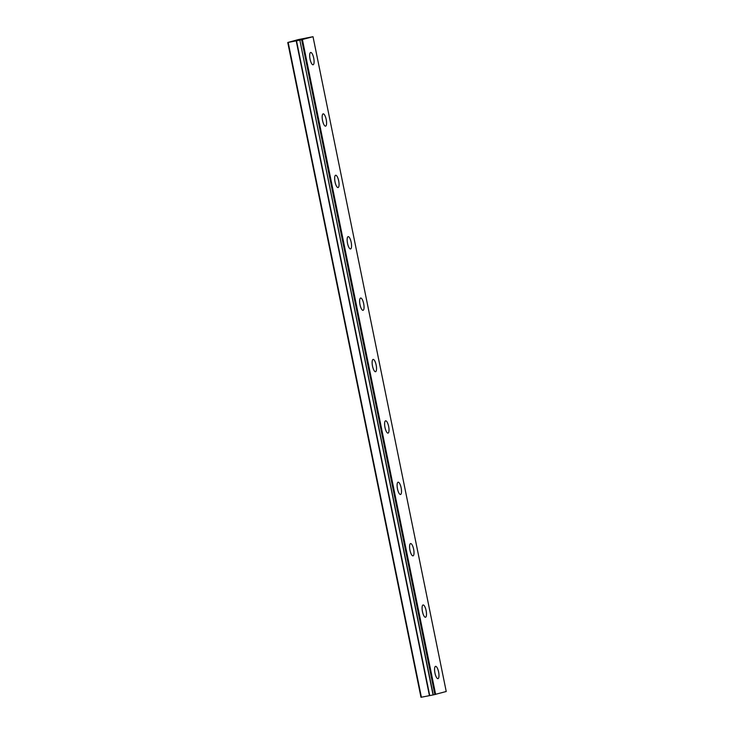 <?xml version="1.0" encoding="UTF-8"?>
<svg xmlns="http://www.w3.org/2000/svg" width="734" height="734" viewBox="0 0 734 734"><rect width="100%" height="100%" fill="white"/><g stroke="black" fill="none" stroke-linecap="round" stroke-linejoin="round"><path stroke-width="1.1" d="M300.05 40.104L313.014 36.7L446.235 691.501L433.271 694.905L299.848 40.141L433.069 694.942L429.729 695.593L296.508 40.792L287.765 42.499L420.986 697.3L429.729 695.593M299.848 40.141L296.508 40.792M313.712 58.124A6.267 1.89 78.9 0 0 310.675 52.472A6.267 1.89 78.9 0 0 310.051 59.124A6.267 1.89 78.9 0 0 313.088 64.775A6.267 1.89 78.9 0 0 313.712 58.124M438.602 671.995A6.267 1.89 78.9 0 0 435.565 666.353A6.267 1.89 78.9 0 0 434.95 673.005A6.267 1.89 78.9 0 0 437.987 678.647A6.267 1.89 78.9 0 0 438.602 671.995M426.115 610.605A6.267 1.89 78.9 0 0 423.078 604.963A6.267 1.89 78.9 0 0 422.463 611.615A6.267 1.89 78.9 0 0 425.491 617.257A6.267 1.89 78.9 0 0 426.115 610.605M413.627 549.225A6.267 1.89 78.9 0 0 410.59 543.573A6.267 1.89 78.9 0 0 409.967 550.225A6.267 1.89 78.9 0 0 413.003 555.877A6.267 1.89 78.9 0 0 413.627 549.225M401.131 487.835A6.267 1.89 78.9 0 0 398.103 482.192A6.267 1.89 78.9 0 0 397.479 488.844A6.267 1.89 78.9 0 0 400.516 494.487A6.267 1.89 78.9 0 0 401.131 487.835M388.644 426.445A6.267 1.89 78.9 0 0 385.607 420.802A6.267 1.89 78.9 0 0 384.992 427.454A6.267 1.89 78.9 0 0 388.029 433.097A6.267 1.89 78.9 0 0 388.644 426.445M376.157 365.055A6.267 1.89 78.9 0 0 373.12 359.412A6.267 1.89 78.9 0 0 372.505 366.064A6.267 1.89 78.9 0 0 375.533 371.707A6.267 1.89 78.9 0 0 376.157 365.055M363.669 303.674A6.267 1.89 78.9 0 0 360.633 298.022A6.267 1.89 78.9 0 0 360.009 304.674A6.267 1.89 78.9 0 0 363.046 310.326A6.267 1.89 78.9 0 0 363.669 303.674M351.173 242.284A6.267 1.89 78.9 0 0 348.145 236.642A6.267 1.89 78.9 0 0 347.521 243.293A6.267 1.89 78.9 0 0 350.558 248.936A6.267 1.89 78.9 0 0 351.173 242.284M338.686 180.894A6.267 1.89 78.9 0 0 335.649 175.252A6.267 1.89 78.9 0 0 335.034 181.904A6.267 1.89 78.9 0 0 338.071 187.546A6.267 1.89 78.9 0 0 338.686 180.894M326.199 119.504A6.267 1.89 78.9 0 0 323.162 113.862A6.267 1.89 78.9 0 0 322.547 120.514A6.267 1.89 78.9 0 0 325.575 126.156A6.267 1.89 78.9 0 0 326.199 119.504M313.014 36.7L298.362 39.581L287.765 42.499M288.168 42.434L421.389 697.236M435.638 694.419L302.417 39.618M434.877 694.584L301.656 39.783M296.215 40.856L429.436 695.658"/></g></svg>
